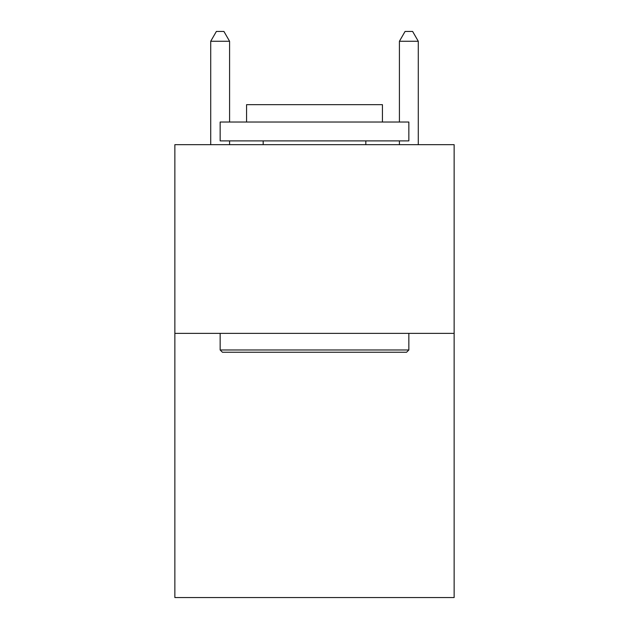 <?xml version="1.0" encoding="UTF-8"?>
<svg xmlns="http://www.w3.org/2000/svg" width="629" height="629" viewBox="0 0 629 629"><rect width="100%" height="100%" fill="white"/><g stroke="black" fill="none" stroke-linecap="round" stroke-linejoin="round"><path stroke-width="0.94" d="M454.138 333.37L454.138 597.55L174.862 597.55L174.862 144.67L454.138 144.67L454.138 333.37L174.862 333.37M222.414 352.24L220.15 349.976L408.85 349.976L406.586 352.24L222.414 352.24M408.85 122.026L408.85 140.896L220.15 140.896L220.15 122.026L408.85 122.026M246.568 122.026L246.568 104.666L382.432 104.666L382.432 122.026M408.85 333.37L408.85 349.976M220.15 333.37L220.15 349.976M365.826 140.896L365.826 144.67M263.174 140.896L263.174 144.67M229.585 122.026L229.585 41.262L210.715 41.262L210.715 144.67M229.585 140.896L229.585 144.67M210.715 41.262L216.376 31.45L223.924 31.45L229.585 41.262M418.285 144.67L418.285 41.262L399.415 41.262L399.415 122.026M399.415 144.67L399.415 140.896M399.415 41.262L405.076 31.45L412.624 31.45L418.285 41.262"/></g></svg>
